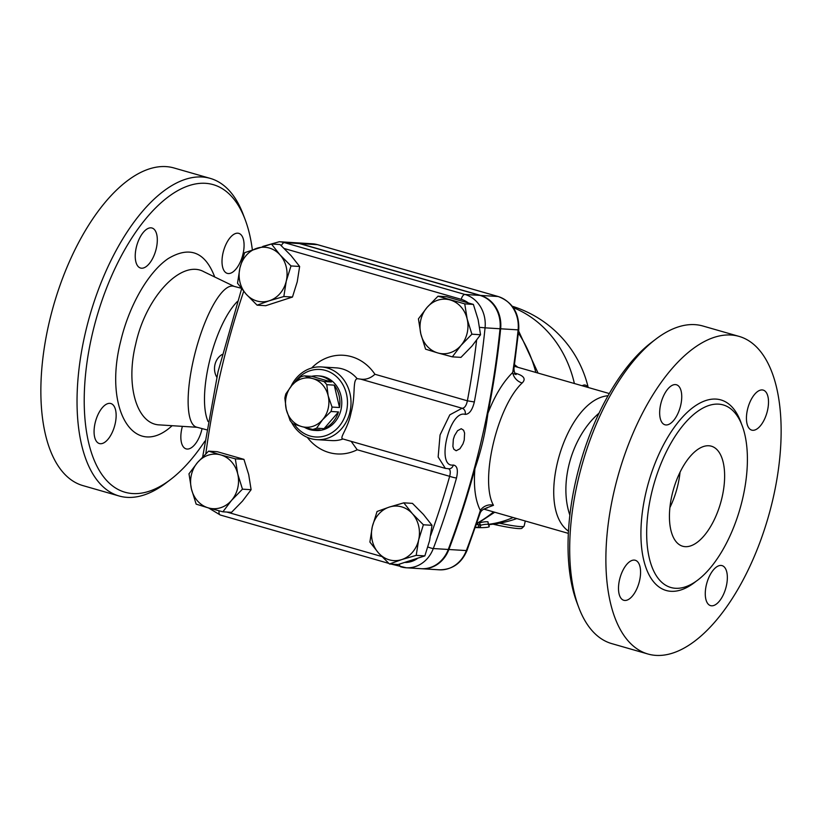 <?xml version="1.0" encoding="UTF-8"?>
<svg xmlns="http://www.w3.org/2000/svg" width="822" height="822" viewBox="0 0 822 822"><rect width="100%" height="100%" fill="white"/><g stroke="black" fill="none" stroke-linecap="round" stroke-linejoin="round"><path stroke-width="1.23" d="M486.213 508.047L493.477 505.304A10.409 8.6 -27.7 0 0 480.367 510.452L479.853 513.966C480.665 510.852 483.161 508.839 487.354 507.914M493.477 505.304C479.606 480.891 497.156 406.387 522.176 382.97A10.409 7.645 46.2 0 1 512.723 372.479C503.105 381.901 494.834 395.526 487.898 413.332C485.555 431.992 481.219 450.466 474.9 468.766C473.462 486.614 475.291 500.506 480.367 510.452A780.54 684.654 93.5 0 1 466.341 550.576L448.884 549.507A31.226 27.383 93.5 0 1 421.82 568.732A31.226 27.383 93.5 0 1 421.511 568.711M513.956 368.533L518.754 329.879L518.117 329.869A780.54 684.654 93.5 0 1 512.723 372.479L513.956 368.533C514.13 371.883 514.849 373.897 516.113 374.585L514.058 373.794A10.409 4.901 106 0 0 514.089 373.805M515.332 373.815A10.409 4.901 106 0 0 516.237 373.476L514.819 373.065M522.176 382.97C526.07 379.086 524.097 375.911 516.237 373.476M517.891 367.3L514.51 364.67M294.543 242.685A31.226 27.383 93.5 0 1 294.851 242.706A31.226 27.383 93.5 0 1 300.03 243.6L480.531 295.417A31.226 27.383 93.5 0 1 500.649 328.79A780.54 684.654 93.5 0 1 487.898 413.332M474.9 468.766A780.54 684.654 93.5 0 1 448.884 549.507M301.582 426.536L292.971 423.782A27.321 23.961 93.5 0 1 290.135 420.607L286.251 409.346A24.722 21.68 -86.5 0 0 301.582 426.536A24.722 21.68 -86.5 0 0 322.543 419.765L316.562 428.19A27.321 23.961 93.5 0 1 312.699 429.444L301.582 426.536M285.892 393.81L291.872 385.384A24.722 21.68 -86.5 0 0 286.251 409.346L284.854 398.238A27.321 23.961 93.5 0 1 285.892 393.81M304.212 375.849L312.822 378.603A24.722 21.68 -86.5 0 0 291.872 385.384L300.338 377.103A27.321 23.961 93.5 0 1 304.212 375.849L311.692 376.312L331.42 381.973L323.94 381.521A27.321 23.961 93.5 0 1 326.766 384.686L328.163 395.803L332.047 407.065A27.321 23.961 93.5 0 1 331.009 411.483L322.543 419.765A24.722 21.68 -86.5 0 0 328.163 395.803A24.722 21.68 -86.5 0 0 312.822 378.603L323.94 381.521M326.766 384.686L334.246 385.148L339.527 407.517L332.047 407.065M331.009 411.483L338.489 411.945L324.043 428.652L316.562 428.19M311.692 376.312A27.321 23.961 93.5 0 1 317.611 375.839L319.481 375.952A27.321 23.961 93.5 0 1 340.966 409.87A27.321 23.961 93.5 0 1 316.131 430.492L314.261 430.379A27.321 23.961 93.5 0 0 320.179 429.906L312.699 429.444M314.261 430.379A27.321 23.961 93.5 0 1 304.592 427.368M317.611 375.839A27.321 23.961 93.5 0 1 331.42 381.973M334.246 385.148A27.321 23.961 93.5 0 1 339.527 407.517M338.489 411.945A27.321 23.961 93.5 0 1 324.043 428.652M464.225 440.099L462.95 443.952L459.919 448.771L456.169 450.754L453.836 449.244L452.891 446.469L453.323 439.421L454.576 435.557L457.535 430.718L461.234 428.724L463.598 430.245L464.594 433.04L464.225 440.099M257.091 305.168L246.127 294.122L237.517 283.23L239.932 267.859A27.321 23.961 -86.5 0 0 246.127 294.122A27.321 23.961 -86.5 0 0 269.287 300.77L257.091 305.168L265.722 305.702L292.468 297.05L297.225 281.833L299.64 266.472L291.019 255.57L280.066 244.535L271.435 244L280.045 254.902A27.321 23.961 -86.5 0 0 256.896 248.254A27.321 23.961 -86.5 0 0 239.932 267.859L244.689 252.642L271.435 244M291.009 265.938L286.251 281.155A27.321 23.961 -86.5 0 0 280.045 254.902L291.009 265.938L299.64 266.472M283.837 296.526L269.287 300.77A27.321 23.961 -86.5 0 0 286.251 281.155L283.837 296.526L292.468 297.05M452.326 356.851L437.787 352.936A27.321 23.961 -86.5 0 0 460.947 345.456A27.321 23.961 -86.5 0 0 467.153 318.967L471.9 334.194L460.947 345.456L452.326 356.851L460.957 357.375L471.92 346.124L480.541 334.729L478.127 319.645L473.38 304.407L446.644 296.732L438.003 296.197L464.749 303.873L467.153 318.967A27.321 23.961 -86.5 0 0 450.209 299.968A27.321 23.961 -86.5 0 0 427.05 307.449L438.003 296.197M420.833 333.938L418.429 318.844L427.05 307.449A27.321 23.961 -86.5 0 0 420.833 333.938A27.321 23.961 -86.5 0 0 437.787 352.936L425.58 349.165L420.833 333.938M389.464 564.005L378.51 552.959A27.321 23.961 -86.5 0 0 401.67 559.607L389.464 564.005L398.095 564.539L424.84 555.898L429.598 540.671L432.012 525.309L423.402 514.408L412.449 503.372L403.808 502.838L412.428 513.74L423.381 524.775L418.624 540.003L416.209 555.364L401.67 559.607A27.321 23.961 -86.5 0 0 418.624 540.003A27.321 23.961 -86.5 0 0 412.428 513.74A27.321 23.961 -86.5 0 0 389.268 507.092L403.808 502.838M369.89 542.068L372.304 526.697A27.321 23.961 -86.5 0 0 378.51 552.959L369.89 542.068M377.062 511.479L389.268 507.092A27.321 23.961 -86.5 0 0 372.304 526.697L377.062 511.479M473.38 304.407L464.749 303.873M480.541 334.729L471.9 334.194M432.012 525.309L423.381 524.775M424.84 555.898L416.209 555.364M222.896 511.808L208.346 507.893A27.321 23.961 -86.5 0 0 231.516 500.413L222.896 511.808L231.527 512.342L242.49 501.091L251.111 489.696L248.696 474.602L243.949 459.364L217.214 451.689L208.572 451.155L220.779 454.926A27.321 23.961 -86.5 0 0 197.619 462.406A27.321 23.961 -86.5 0 0 191.403 488.895A27.321 23.961 -86.5 0 0 208.346 507.893L196.15 504.133L191.403 488.895L188.988 473.801L197.619 462.406L208.572 451.155M237.722 473.924L242.469 489.162L231.516 500.413A27.321 23.961 -86.5 0 0 237.722 473.924A27.321 23.961 -86.5 0 0 220.779 454.926L235.318 458.84L237.722 473.924M251.111 489.696L242.469 489.162M243.949 459.364L235.318 458.84M216.792 377.185A15.608 13.697 93.5 0 1 222.228 354.436M399.482 564.159A5.199 2.456 -74 0 0 400.797 566.841A5.199 2.456 -74 0 0 401.054 566.882A31.226 27.383 -86.5 0 0 406.232 567.776A31.226 27.383 -86.5 0 0 433.297 548.541A780.54 684.654 -86.5 0 0 456.508 477.983C458.296 469.937 457.217 465.622 453.292 465.036C435.67 467.852 449.387 409.613 465.18 414.37C469.28 414.267 472.331 410.137 474.335 401.979L467.379 400.807L374.924 374.267C370.63 378.212 365.903 379.846 360.735 379.148L357.149 378.665C352.319 380.329 355.854 395.649 351.138 412.397C347.891 429.351 338.787 438.085 343 438.999L445.329 468.386M351.148 441.342L357.21 449.768L449.665 476.318A775.341 680.082 93.5 0 1 430.697 535.358M476.596 340.329A775.341 680.082 93.5 0 1 467.379 400.807C466.31 405.708 464.543 408.185 462.077 408.246L449.809 414.843L440.058 434.961L438.147 457.011L445.38 468.396L447.908 468.653C450.271 469.002 450.857 471.551 449.665 476.318A5.199 0.596 -164.2 0 0 456.508 477.983M291.502 422.261A36.425 31.955 -86.5 0 0 316.809 439.657A36.425 31.955 -86.5 0 0 328.029 438.075A36.425 31.955 -86.5 0 0 349.925 412.161A36.425 31.955 -86.5 0 0 321.289 366.941A36.425 31.955 -86.5 0 0 290.937 386.484M391.323 564.118L406.232 567.776L421.193 568.701A31.226 27.383 -86.5 0 0 448.267 549.466A780.54 684.654 -86.5 0 0 500.033 328.759A31.226 27.383 -86.5 0 0 479.914 295.386L299.413 243.559A31.226 27.383 -86.5 0 0 294.225 242.665L279.264 241.74L262.814 246.425M294.954 382.066A33.825 29.664 93.5 0 1 331.441 372.941A33.825 29.664 93.5 0 1 346.473 411.452A33.825 29.664 93.5 0 1 323.591 436.277A33.825 29.664 93.5 0 1 294.255 424.234M475.291 527.539L475.835 527.57C483.213 527.796 487.672 527.529 489.213 526.779L488.35 524.292C485.36 524.179 482.576 524.611 479.966 525.566L480.675 527.179L475.393 527.262M479.668 522.987L479.966 525.546L479.668 522.987C482.175 522.052 484.918 521.641 487.898 521.754L489.213 526.779L488.987 524.22M476.277 524.672L480.572 524.58M496.981 523.645L496.375 524.939L493.097 524.189M587.709 387.347A53.605 12.238 104.4 0 0 582.202 385.765M608.054 395.742C565.331 399.348 533.961 506.66 568.464 531.166M669.899 507.564A52.033 24.526 106 0 0 677.862 485.083A52.033 24.526 106 0 0 680.051 472.198M721.973 497.752A52.033 24.526 -74 0 1 682.671 546.229A52.033 24.526 -74 0 1 673.454 489.439A52.033 24.526 -74 0 1 711.39 446.202A52.033 24.526 -74 0 1 721.973 497.752M204.863 441.147A160.013 75.429 -74 0 1 170.514 479.565A160.013 75.429 -74 0 1 92.383 333.732A160.013 75.429 -74 0 1 168.356 196.797A160.013 75.429 -74 0 1 245.151 219.597A160.013 75.429 -74 0 1 252.344 249.775M245.151 219.597L243.209 214.46A165.212 77.885 106 0 0 210.257 178.384A165.212 77.885 106 0 0 85.478 332.304A165.212 77.885 106 0 0 119.077 495.985A165.212 77.885 106 0 0 166.147 482.884L170.514 479.565M115.08 424.152A20.817 9.813 -74 0 1 99.359 443.541A20.817 9.813 -74 0 1 95.681 420.823A20.817 9.813 -74 0 1 110.857 403.53A20.817 9.813 -74 0 1 115.08 424.152M202.058 428.591A20.817 9.813 -74 0 1 186.121 448.874A20.817 9.813 -74 0 1 182.392 426.361M223.07 252.755A20.817 9.813 -74 0 1 238.791 233.366A20.817 9.813 -74 0 1 242.469 256.084A20.817 9.813 -74 0 1 227.293 273.377A20.817 9.813 -74 0 1 223.07 252.755M141.538 268.208A20.817 9.813 -74 0 1 140.531 268.034A20.817 9.813 -74 0 1 136.842 245.295A20.817 9.813 -74 0 1 152.029 228.023A20.817 9.813 -74 0 1 155.985 249.703A20.817 9.813 -74 0 1 141.538 268.208M210.257 178.384L174.089 167.996A165.212 77.885 106 0 0 49.299 321.926A165.212 77.885 106 0 0 82.899 485.597L119.077 495.985M624.802 600.461A20.817 9.813 -74 0 1 623.795 600.286A20.817 9.813 -74 0 1 620.107 577.558A20.817 9.813 -74 0 1 635.293 560.275A20.817 9.813 -74 0 1 639.249 581.966A20.817 9.813 -74 0 1 624.802 600.461M772.701 500.074A165.212 77.885 -74 0 1 647.911 654.004A165.212 77.885 -74 0 1 618.647 473.708A165.212 77.885 -74 0 1 739.101 336.404A165.212 77.885 -74 0 1 772.701 500.074M660.724 404.157A20.817 9.813 -74 0 1 676.444 384.768A20.817 9.813 -74 0 1 680.133 407.486A20.817 9.813 -74 0 1 664.957 424.779A20.817 9.813 -74 0 1 660.724 404.157M762.21 389.936A20.817 9.813 -74 0 1 763.217 390.111A20.817 9.813 -74 0 1 766.895 412.839A20.817 9.813 -74 0 1 751.709 430.122A20.817 9.813 -74 0 1 747.763 408.442A20.817 9.813 -74 0 1 762.21 389.936M726.288 586.24A20.817 9.813 -74 0 1 710.557 605.629A20.817 9.813 -74 0 1 706.879 582.911A20.817 9.813 -74 0 1 722.055 565.618A20.817 9.813 -74 0 1 726.288 586.24M197.116 427.296L159.91 424.923C137.007 424.604 125.314 385.867 135.702 344.11C145.967 296.619 181.59 259.084 203.99 271.794L204.205 271.897M241.226 288.245L233.623 286.241A72.85 20.303 104.7 0 0 231.66 286.066A72.85 20.303 104.7 0 0 193.787 358.279A72.85 20.303 104.7 0 0 196.571 427.152L206.63 429.793M569.862 515.127A72.85 46.875 -72.4 0 1 568.711 465.93A72.85 46.875 -72.4 0 1 599.053 413.147M742.554 499.016A94.962 44.768 106 0 0 723.257 404.938A94.962 44.768 106 0 0 654.014 483.829A94.962 44.768 106 0 0 670.814 587.483A94.962 44.768 106 0 0 742.554 499.016M647.911 654.004L611.743 643.616A165.212 77.885 -74 0 1 578.791 607.54A165.212 77.885 -74 0 1 655.853 339.116A165.212 77.885 -74 0 1 702.923 326.015L739.101 336.404M655.853 339.116L651.486 342.435A160.013 75.429 106 0 0 576.849 602.403L578.791 607.54M208.017 421.481C196.756 395.218 213.967 325.019 237.445 301.417M479.853 513.966L467.019 550.432A5.199 0.832 -159.3 0 1 466.341 550.576A31.226 27.383 93.5 0 1 439.277 569.81L421.82 568.732M518.754 329.879C519.422 313.172 512.589 302.054 498.245 296.537A5.199 2.456 106 0 0 497.998 296.495A31.226 27.383 93.5 0 1 518.117 329.869L500.649 328.79M518.415 333.105A126.187 110.682 93.5 0 1 535.841 372.448M493.57 511.901A126.187 110.682 93.5 0 1 476.709 523.398M205.808 453.785A775.341 680.082 93.5 0 1 243.713 291.317M381.829 556.535L226.872 512.055M416.98 558.826A26.016 22.821 93.5 0 1 405.523 562.464M374.924 374.267A49.433 43.361 -86.5 0 0 311.6 368.04M307.325 437.386A49.433 43.361 -86.5 0 0 357.21 449.768M284.278 248.532L461.265 299.352A26.016 22.821 93.5 0 1 467.965 302.671M342.99 438.999A36.425 31.955 93.5 0 1 331.769 440.582L316.809 439.657M321.289 366.941L336.26 367.866A36.425 31.955 93.5 0 1 357.149 378.665M360.735 379.148L462.077 408.246A5.199 4.583 -78.5 0 1 465.18 414.37M219.063 510.822A5.199 2.456 106 0 0 220.296 515.014A5.199 2.456 106 0 0 220.553 515.055M448.267 549.466L433.297 548.541A5.199 0.832 -159.3 0 1 427.902 546.969M453.292 465.036A5.199 4.521 86 0 1 449.285 468.797L445.38 468.396M281.36 245.737A5.199 2.456 -74 0 1 284.443 242.634A31.226 27.383 -86.5 0 0 279.264 241.74M461.265 299.352A5.199 2.456 -74 0 1 464.944 294.461L284.443 242.634L299.413 243.559M479.627 327.341L485.062 327.834A31.226 27.383 -86.5 0 0 464.944 294.461L479.914 295.386M474.335 401.979A780.54 684.654 -86.5 0 0 485.062 327.834L500.033 328.759M487.898 521.754L488.35 524.292M478.527 524.703L478.589 527.303M493.066 524.2L496.375 524.939C517.47 529.502 521.703 528.638 521.847 528.33L524.107 526.101A31.226 2.856 -166.8 0 1 499.519 523.203M513.134 517.521A111.874 98.137 93.5 0 1 488.987 524.261M513.288 307.644A111.874 98.137 93.5 0 1 574.383 383.514M214.727 276.983C205.14 251.83 189.584 245.727 168.048 258.683C148.155 272.308 129.033 305.671 120.659 341.346C103.253 409.685 134.253 460.495 172.117 425.704M741.393 423.679A99.133 46.731 106 0 0 677.914 422.508A99.133 46.731 106 0 0 641.725 548.551A99.133 46.731 106 0 0 696.162 581.226M498.245 296.537L317.744 244.72L312.309 243.774A31.226 27.383 93.5 0 1 317.487 244.668A5.199 2.456 -74 0 1 317.744 244.72A5.199 2.456 -74 0 1 317.98 244.812M300.03 243.6L317.487 244.668L497.998 296.495L480.531 295.417M494.731 512.24L476.431 524.22M518.631 331.03L538.081 373.096M388.816 563.399L220.296 515.014L208.583 507.965M241.627 288.758L218.046 371.688L202.664 456.929M525.299 521.014L524.107 526.101M489.028 524.621A111.874 111.874 0 0 0 516.802 518.579M588.192 387.481A111.874 111.874 0 0 0 512.291 306.267M609.308 393.543L514.284 366.263M568.351 533.375L483.706 509.075M234.157 286.385L204.113 271.856M467.019 550.432C461.512 563.327 452.264 569.78 439.277 569.81M312.309 243.774L294.851 242.706"/></g></svg>
